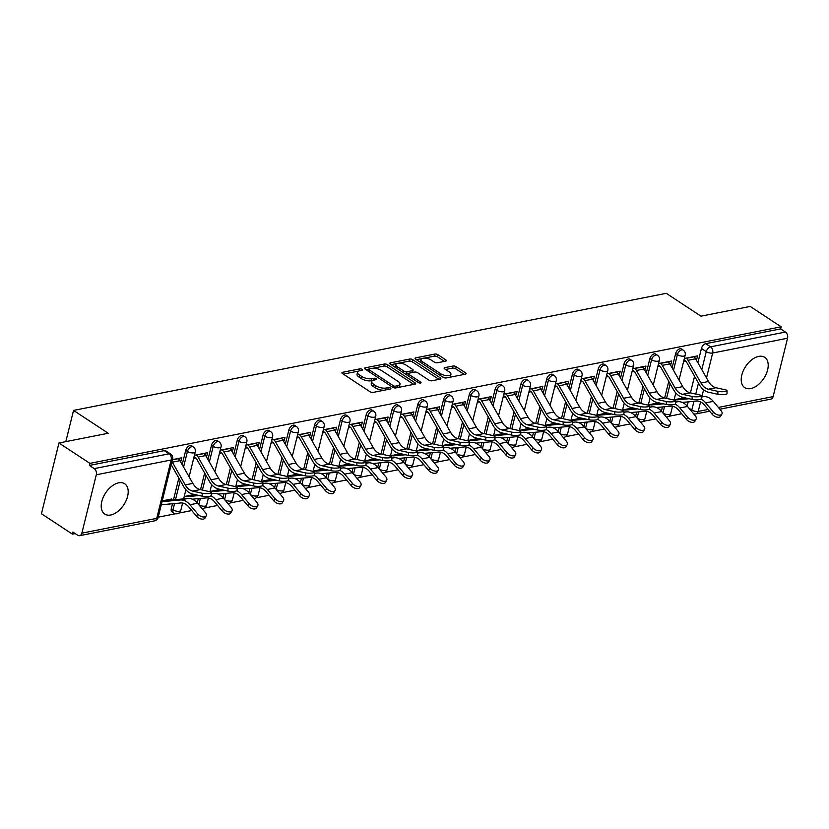 <?xml version="1.0" encoding="UTF-8"?>
<svg xmlns="http://www.w3.org/2000/svg" width="829" height="829" viewBox="0 0 829 829"><rect width="100%" height="100%" fill="white"/><g stroke="black" fill="none" stroke-linecap="round" stroke-linejoin="round"><path stroke-width="1.24" d="M362.076 369.361A1.596 0.653 13.9 0 0 359.869 368.874L342.636 372.283A2.28 0.933 13.9 0 0 341.942 372.739A2.28 0.933 13.9 0 0 342.532 373.61L370.014 391.702A2.28 0.933 13.9 0 0 373.164 392.386L390.397 388.988A1.596 0.653 13.9 0 0 390.884 388.666A1.596 0.653 13.9 0 0 390.469 388.055A1.596 0.653 13.9 0 0 388.262 387.578L386.034 388.013A7.306 2.974 13.9 0 1 375.951 385.827L373.661 384.314A7.306 2.974 13.9 0 1 371.765 381.537A7.306 2.974 13.9 0 1 373.972 380.076L376.2 379.63A1.596 0.653 13.9 0 0 376.687 379.319A1.596 0.653 13.9 0 0 376.273 378.708A1.596 0.653 13.9 0 0 374.066 378.231L371.838 378.666A7.306 2.974 13.9 0 1 361.755 376.48L359.475 374.967A7.306 2.974 13.9 0 1 357.568 372.19A7.306 2.974 13.9 0 1 359.776 370.729L362.004 370.283A1.596 0.653 13.9 0 0 362.491 369.962A1.596 0.653 13.9 0 0 362.076 369.361M758.69 356.387A18.145 10.87 123.4 0 0 743.312 370.698A18.145 10.87 123.4 0 0 744.722 387.63A18.145 10.87 123.4 0 0 750.722 388.573A18.145 10.87 123.4 0 0 766.1 374.262A18.145 10.87 123.4 0 0 764.69 357.33A18.145 10.87 123.4 0 0 758.69 356.387M118.682 482.82A18.145 10.87 123.4 0 0 103.314 497.131A18.145 10.87 123.4 0 0 104.723 514.063A18.145 10.87 123.4 0 0 110.723 514.996A18.145 10.87 123.4 0 0 126.091 500.695A18.145 10.87 123.4 0 0 124.682 483.763A18.145 10.87 123.4 0 0 118.682 482.82M172.515 503.731L171.282 508.705A4.653 2.788 123.4 0 0 172.028 511.939L173.738 513.058A4.653 2.788 -56.6 0 1 172.992 509.835L174.546 503.545M445.629 361.154A2.28 0.933 13.9 0 0 446.323 360.698A2.28 0.933 13.9 0 0 445.722 359.827L438.023 354.75A2.28 0.933 13.9 0 0 434.873 354.066L415.723 357.848A2.28 0.933 13.9 0 0 415.039 358.304A2.28 0.933 13.9 0 0 415.63 359.175L443.1 377.268A2.28 0.933 13.9 0 0 446.251 377.951L465.401 374.169A2.28 0.933 13.9 0 0 466.085 373.713A2.28 0.933 13.9 0 0 465.494 372.843L456.178 366.708A2.28 0.933 13.9 0 0 453.028 366.024L444.841 367.641A2.28 0.933 13.9 0 0 444.147 368.097A2.28 0.933 13.9 0 0 444.748 368.967L449.359 372.014A6.104 2.487 13.9 0 1 450.945 374.335A6.104 2.487 13.9 0 1 446.935 375.672A6.104 2.487 13.9 0 1 440.676 373.724L422.593 361.817A6.104 2.487 13.9 0 1 421.008 359.485A6.104 2.487 13.9 0 1 425.018 358.149A6.104 2.487 13.9 0 1 431.277 360.097L434.292 362.086A2.28 0.933 13.9 0 0 437.432 362.77L445.629 361.154M96.299 474.779L81.853 533.161A4.653 3.212 -101.2 0 1 79.646 535.679A4.653 3.212 -101.2 0 1 77.729 535.233L72.9 532.063L72.392 534.125L41.45 513.742L58.963 442.987L108.216 433.256L73.543 410.417L666.267 293.321L700.951 316.17L750.204 306.44L781.146 326.813L89.905 463.37L89.397 465.432L94.216 468.613L169.095 453.815A4.653 2.788 -56.6 0 1 170.629 454.054L165.81 450.883A4.653 2.788 -56.6 0 0 164.266 450.644L169.095 453.815A4.653 3.212 -101.2 0 1 171.178 459.991L96.299 474.779A4.653 3.212 -101.2 0 0 94.216 468.613M58.963 442.987L89.905 463.37M387.557 364.719A2.28 0.933 13.9 0 0 384.407 364.035L365.268 367.817A2.28 0.933 13.9 0 0 364.573 368.273A2.28 0.933 13.9 0 0 365.174 369.133L392.645 387.236A2.28 0.933 13.9 0 0 395.796 387.92L414.935 384.138A2.28 0.933 13.9 0 0 415.63 383.682A2.28 0.933 13.9 0 0 415.039 382.811L387.557 364.719L387.05 366.781A2.28 0.933 13.9 0 0 383.9 366.097L372.988 368.252M390.5 362.833L409.64 359.05A2.28 0.933 13.9 0 1 412.79 359.734L440.261 377.827A2.28 0.933 13.9 0 1 440.862 378.698A2.28 0.933 13.9 0 1 440.168 379.154L431.971 380.77A2.28 0.933 13.9 0 1 428.821 380.086L417.681 372.749A2.28 0.933 13.9 0 0 414.531 372.066L409.101 373.133A2.28 0.933 13.9 0 0 408.407 373.589A2.28 0.933 13.9 0 0 408.998 374.459L420.604 382.107A1.596 0.653 13.9 0 1 421.018 382.708A1.596 0.653 13.9 0 1 419.971 383.06A1.596 0.653 13.9 0 1 418.334 382.552L390.397 364.159A2.28 0.933 13.9 0 1 389.806 363.289A2.28 0.933 13.9 0 1 390.5 362.833L390.2 364.014M687.179 406.086L688.215 401.858M690.443 392.873L694.557 376.231M697.894 362.76L701.438 348.449L706.256 351.631A4.653 2.788 -56.6 0 1 710.588 346.843L785.457 332.056A4.653 3.212 78.8 0 1 787.55 338.232L773.105 396.604A4.653 3.212 78.8 0 1 770.897 399.122L719.852 409.205M72.392 534.125L75.201 533.575M158.204 517.172L175.489 513.762M178.795 513.11L191.779 510.54M204.576 508.011L217.561 505.452M230.358 502.923L243.353 500.353M256.151 497.825L269.135 495.255M281.933 492.727L294.917 490.167M307.714 487.639L320.709 485.069M333.507 482.54L346.491 479.981M359.289 477.452L372.273 474.882M385.07 472.354L398.065 469.794M410.863 467.266L423.847 464.696M436.645 462.167L449.629 459.598M462.427 457.08L475.421 454.51M488.219 451.981L501.203 449.411M514.001 446.883L526.985 444.323M539.783 441.795L552.777 439.225M565.575 436.696L578.559 434.137M591.357 431.608L604.341 429.039M617.139 426.51L630.133 423.951M642.931 421.422L655.915 418.852M668.713 416.324L681.697 413.754M781.146 326.813L780.638 328.885L785.457 332.056M171.396 500.001L171.634 499.017L162.235 500.882M180.152 461.048L181.074 460.862L179.209 459.629M181.074 460.862L181.841 457.763L172.453 459.618M205.934 455.95L206.867 455.763L204.991 454.53M206.867 455.763L207.633 452.675L194.432 455.276M231.716 450.852L232.648 450.675L230.773 449.442M232.648 450.675L233.415 447.577L220.213 450.188M257.508 445.764L258.43 445.577L256.565 444.344M258.43 445.577L259.197 442.479L246.006 445.09M283.29 440.665L284.223 440.489L282.347 439.246M284.223 440.489L284.989 437.391L271.788 440.002M309.072 435.577L310.005 435.391L308.129 434.158M310.005 435.391L310.771 432.292L297.57 434.904M334.864 430.479L335.786 430.292L333.921 429.059M335.786 430.292L336.553 427.204L323.362 429.805M360.646 425.391L361.579 425.204L359.703 423.971M361.579 425.204L362.346 422.106L349.144 424.717M386.428 420.293L387.361 420.106L385.485 418.873M387.361 420.106L388.127 417.018L374.926 419.619M412.22 415.194L413.143 415.018L411.277 413.785M413.143 415.018L413.909 411.92L400.718 414.531M438.002 410.106L438.935 409.92L437.059 408.687M438.935 409.92L439.702 406.832L426.5 409.433M463.784 405.008L464.717 404.832L462.841 403.588M464.717 404.832L465.483 401.733L452.282 404.345M489.576 399.92L490.499 399.733L488.633 398.5M490.499 399.733L491.265 396.635L478.074 399.246M515.358 394.822L516.291 394.635L514.415 393.402M516.291 394.635L517.058 391.547L503.856 394.148M541.14 389.734L542.073 389.547L540.197 388.314M542.073 389.547L542.84 386.449L529.638 389.06M566.932 384.635L567.855 384.449L565.989 383.216M567.855 384.449L568.621 381.361L555.43 383.962M592.714 379.547L593.647 379.361L591.771 378.128M593.647 379.361L594.414 376.262L581.212 378.874M618.496 374.449L619.429 374.262L617.553 373.029M619.429 374.262L620.196 371.174L606.994 373.775M644.288 369.351L645.221 369.174L643.345 367.931M645.221 369.174L645.978 366.076L632.786 368.687M670.07 364.263L671.003 364.076L669.127 362.843M671.003 364.076L671.77 360.978L658.568 363.589M661.387 411.184L662.433 406.956M664.661 397.972L668.775 381.33M672.112 367.858L675.656 353.548L677.366 354.667A4.653 2.788 -56.6 0 1 679.915 350.76A4.653 2.788 -56.6 0 1 683.231 350.128L681.521 349.009A4.653 2.788 123.4 0 0 678.205 349.631A4.653 2.788 123.4 0 0 675.656 353.548M635.605 416.272L636.651 412.044M638.869 403.07L642.993 386.418M646.319 372.946L649.863 358.636L651.573 359.765A4.653 2.788 -56.6 0 1 654.133 355.848A4.653 2.788 -56.6 0 1 657.438 355.226L655.729 354.097A4.653 2.788 123.4 0 0 652.423 354.729A4.653 2.788 123.4 0 0 649.863 358.636M609.823 421.37L610.859 417.142M613.087 408.158L617.201 391.516M620.538 378.045L624.082 363.734L625.791 364.864A4.653 2.788 -56.6 0 1 628.341 360.947A4.653 2.788 -56.6 0 1 631.657 360.325L629.947 359.195A4.653 2.788 123.4 0 0 626.631 359.817A4.653 2.788 123.4 0 0 624.082 363.734M584.03 426.458L585.077 422.23M587.305 413.256L591.419 396.604M594.756 383.133L598.3 368.822L600.009 369.952A4.653 2.788 -56.6 0 1 602.559 366.045A4.653 2.788 -56.6 0 1 605.875 365.413L604.165 364.283A4.653 2.788 123.4 0 0 600.849 364.915A4.653 2.788 123.4 0 0 598.3 368.822M558.249 431.557L559.295 427.329M561.513 418.344L565.637 401.702M568.963 388.231L572.507 373.92L574.217 375.05A4.653 2.788 -56.6 0 1 576.777 371.133A4.653 2.788 -56.6 0 1 580.082 370.511L578.373 369.382A4.653 2.788 123.4 0 0 575.067 370.003A4.653 2.788 123.4 0 0 572.507 373.92M532.456 436.645L533.503 432.417M535.731 423.443L539.845 406.801M543.182 393.319L546.726 379.019L548.435 380.138A4.653 2.788 -56.6 0 1 550.984 376.231A4.653 2.788 -56.6 0 1 554.3 375.599L552.591 374.48A4.653 2.788 123.4 0 0 549.275 375.102A4.653 2.788 123.4 0 0 546.726 379.019M506.674 441.743L507.721 437.515M509.949 428.531L514.063 411.889M517.4 398.417L520.944 384.107L522.653 385.236A4.653 2.788 -56.6 0 1 525.203 381.319A4.653 2.788 -56.6 0 1 528.519 380.698L526.809 379.568A4.653 2.788 123.4 0 0 523.493 380.2A4.653 2.788 123.4 0 0 520.944 384.107M480.893 446.831L481.939 442.603M484.157 433.629L488.281 416.987M491.607 403.516L495.151 389.205L496.861 390.324A4.653 2.788 -56.6 0 1 499.421 386.418A4.653 2.788 -56.6 0 1 502.726 385.786L501.017 384.666A4.653 2.788 123.4 0 0 497.711 385.288A4.653 2.788 123.4 0 0 495.151 389.205M455.1 451.929L456.147 447.701M458.375 438.717L462.489 422.075M465.825 408.604L469.369 394.293L471.079 395.423A4.653 2.788 -56.6 0 1 473.628 391.506A4.653 2.788 -56.6 0 1 476.944 390.884L475.235 389.754A4.653 2.788 123.4 0 0 471.919 390.386A4.653 2.788 123.4 0 0 469.369 394.293M429.318 457.028L430.365 452.8M432.593 443.816L436.707 427.173M440.044 413.702L443.588 399.391L445.297 400.511A4.653 2.788 -56.6 0 1 447.847 396.604A4.653 2.788 -56.6 0 1 451.163 395.982L449.453 394.853A4.653 2.788 123.4 0 0 446.137 395.474A4.653 2.788 123.4 0 0 443.588 399.391M403.536 462.116L404.583 457.888M406.801 448.914L410.925 432.261M414.251 418.79L417.795 404.479L419.505 405.609A4.653 2.788 -56.6 0 1 422.065 401.702A4.653 2.788 -56.6 0 1 425.37 401.07L423.66 399.941A4.653 2.788 123.4 0 0 420.355 400.573A4.653 2.788 123.4 0 0 417.795 404.479M377.744 467.214L378.791 462.986M381.019 454.002L385.133 437.36M388.469 423.888L392.013 409.578L393.723 410.707A4.653 2.788 -56.6 0 1 396.272 406.79A4.653 2.788 -56.6 0 1 399.588 406.169L397.879 405.039A4.653 2.788 123.4 0 0 394.563 405.661A4.653 2.788 123.4 0 0 392.013 409.578M351.962 472.302L353.009 468.074M355.237 459.1L359.351 442.458M362.687 428.976L366.231 414.666L367.941 415.795A4.653 2.788 -56.6 0 1 370.49 411.889A4.653 2.788 -56.6 0 1 373.806 411.257L372.097 410.137A4.653 2.788 123.4 0 0 368.781 410.759A4.653 2.788 123.4 0 0 366.231 414.666M326.18 477.4L327.227 473.172M329.445 464.188L333.569 447.546M336.895 434.075L340.439 419.764L342.149 420.894A4.653 2.788 -56.6 0 1 344.709 416.977A4.653 2.788 -56.6 0 1 348.014 416.355L346.304 415.225A4.653 2.788 123.4 0 0 342.999 415.857A4.653 2.788 123.4 0 0 340.439 419.764M300.388 482.488L301.435 478.26M303.663 469.287L307.777 452.644M311.113 439.173L314.657 424.862L316.367 425.982A4.653 2.788 -56.6 0 1 318.916 422.075A4.653 2.788 -56.6 0 1 322.232 421.443L320.522 420.324A4.653 2.788 123.4 0 0 317.206 420.945A4.653 2.788 123.4 0 0 314.657 424.862M274.606 487.587L275.653 483.359M277.881 474.375L281.995 457.732M285.331 444.261L288.875 429.95L290.585 431.08A4.653 2.788 -56.6 0 1 293.134 427.163A4.653 2.788 -56.6 0 1 296.45 426.541L294.741 425.412A4.653 2.788 123.4 0 0 291.425 426.044A4.653 2.788 123.4 0 0 288.875 429.95M248.824 492.685L249.871 488.457M252.089 479.473L256.213 462.831M259.539 449.359L263.083 435.049L264.793 436.168A4.653 2.788 -56.6 0 1 267.352 432.261A4.653 2.788 -56.6 0 1 270.658 431.629L268.948 430.51A4.653 2.788 123.4 0 0 265.643 431.132A4.653 2.788 123.4 0 0 263.083 435.049M223.032 497.773L224.079 493.545M226.307 484.571L230.421 467.919M233.757 454.447L237.301 440.137L239.011 441.266A4.653 2.788 -56.6 0 1 241.56 437.36A4.653 2.788 -56.6 0 1 244.876 436.728L243.166 435.598A4.653 2.788 123.4 0 0 239.85 436.23A4.653 2.788 123.4 0 0 237.301 440.137M197.25 502.871L198.297 498.643M200.525 489.659L204.639 473.017M207.975 459.546L211.519 445.235L213.229 446.365A4.653 2.788 -56.6 0 1 215.778 442.448A4.653 2.788 -56.6 0 1 219.094 441.826L217.385 440.696A4.653 2.788 123.4 0 0 214.069 441.318A4.653 2.788 123.4 0 0 211.519 445.235M173.479 499.814L178.857 478.105M182.183 464.634L185.727 450.323L187.437 451.453A4.653 2.788 -56.6 0 1 189.996 447.546A4.653 2.788 -56.6 0 1 193.302 446.914L191.592 445.784A4.653 2.788 123.4 0 0 188.287 446.416A4.653 2.788 123.4 0 0 185.727 450.323M73.543 410.417L65.812 441.639M695.852 359.164L696.785 358.978L697.552 355.89L684.35 358.501M696.785 358.978L694.909 357.745M780.638 328.885L705.759 343.672A4.653 2.788 123.4 0 0 701.438 348.449M89.397 465.432L164.266 450.644M193.665 458.375L195.882 457.94M194.556 494.488L184.225 496.53M219.447 453.276L221.664 452.841M220.348 489.4L210.006 491.442M245.239 448.188L247.456 447.743M246.13 484.302L235.788 486.343M271.021 443.09L273.238 442.655M271.912 479.214L261.581 481.255M296.803 438.002L299.02 437.557M297.704 474.115L287.362 476.157M322.595 432.904L324.813 432.469M323.486 469.027L313.144 471.069M348.377 427.805L350.594 427.37M349.268 463.929L338.937 465.971M374.159 422.717L376.376 422.282M375.06 458.831L364.719 460.883M399.951 417.619L402.169 417.184M400.842 453.743L390.5 455.784M425.733 412.531L427.951 412.086M426.624 448.644L416.293 450.686M451.515 407.433L453.732 406.998M452.416 443.556L442.075 445.598M477.307 402.345L479.525 401.899M478.198 438.458L467.857 440.5M503.089 397.246L505.307 396.811M503.98 433.37L493.649 435.412M528.871 392.158L531.088 391.713M529.772 428.272L519.431 430.313M554.663 387.06L556.881 386.625M555.554 423.173L545.213 425.225M580.445 381.962L582.663 381.527M581.336 418.085L571.005 420.127M606.227 376.874L608.445 376.439M607.129 412.987L596.787 415.028M632.019 371.775L634.237 371.34M632.91 407.899L622.569 409.94M657.801 366.687L660.019 366.242M658.692 402.801L648.361 404.842M683.583 361.589L685.801 361.154M684.485 397.713L674.143 399.754M357.568 372.19L357.061 374.252A7.306 2.974 13.9 0 0 358.957 377.029L359.475 374.967M372.832 380.438L371.33 380.729A7.306 2.974 13.9 0 1 361.247 378.542L358.957 377.029M371.765 381.537L371.257 383.599A7.306 2.974 13.9 0 0 373.154 386.387L373.661 384.314M384.076 390.231A7.306 2.974 13.9 0 1 375.444 387.889L373.154 386.387M358.636 371.081L343.299 374.117M413.754 384.366L387.05 366.781M368.75 369.081L365.931 369.641M369.185 368.864A1.596 0.653 13.9 0 0 368.708 369.185A1.596 0.653 13.9 0 0 369.123 369.796L393.236 385.682A1.596 0.653 13.9 0 0 395.443 386.159L397.796 385.692A7.306 2.974 13.9 0 0 400.003 384.231A7.306 2.974 13.9 0 0 398.096 381.454L381.62 370.594A7.306 2.974 13.9 0 0 371.537 368.397L369.185 368.864M398.428 387.402A7.306 2.974 13.9 0 0 399.495 386.293L400.003 384.231M391.164 364.656L396.936 363.516M398.625 363.185L409.132 361.112L409.64 359.05M438.987 379.381L412.282 361.796A2.28 0.933 13.9 0 0 409.132 361.112M408.407 373.589L407.899 375.661A2.28 0.933 13.9 0 0 407.889 375.682M406.117 365.133A6.104 2.487 13.9 0 0 399.868 363.185A6.104 2.487 13.9 0 0 395.847 364.522A6.104 2.487 13.9 0 0 397.443 366.843L403.816 371.04A2.28 0.933 13.9 0 0 406.966 371.734L412.396 370.656A2.28 0.933 13.9 0 0 413.091 370.2A2.28 0.933 13.9 0 0 412.49 369.33L406.117 365.133M395.847 364.522L395.34 366.584A6.104 2.487 13.9 0 0 395.506 367.516M404.966 373.744A2.28 0.933 13.9 0 0 406.448 373.796L406.966 371.734M408.542 373.382L406.448 373.796M412.448 372.48A2.28 0.933 13.9 0 0 412.573 372.262L413.091 370.2M421.008 359.485L420.49 361.548A6.104 2.487 13.9 0 0 420.655 362.48M442.655 376.977A6.104 2.487 13.9 0 0 447.256 377.755M449.619 377.288A6.104 2.487 13.9 0 0 450.437 376.397L450.945 374.335M464.219 374.407L455.67 368.77A2.28 0.933 13.9 0 0 452.52 368.086L445.505 369.475M444.448 361.382L437.505 356.812A2.28 0.933 13.9 0 0 434.355 356.128L424.189 358.138M421.826 358.605L416.396 359.672M206.193 515.928L204.96 518.094A5.347 3.026 -150.3 0 1 201.209 519.016A5.347 3.026 -150.3 0 1 196.514 516.198L197.748 514.032A5.347 3.026 29.7 0 0 202.442 516.85A5.347 3.026 29.7 0 0 206.193 515.928A5.347 3.026 29.7 0 0 205.354 512.529L197.571 503.234A17.45 12.031 -101.2 0 0 187.914 498.488L168.961 500.229A2.788 1.927 78.8 0 1 167.945 499.949L167.717 499.794M161.292 504.716A5.813 4.01 -101.2 0 0 161.8 504.716L180.753 502.975A14.425 9.948 78.8 0 1 188.732 506.902L196.514 516.198M197.748 514.032L189.965 504.737A17.45 12.031 -101.2 0 0 180.318 499.991L162.038 501.669M202.193 493.234A5.347 1.119 0.6 0 0 208.027 493.545A5.347 1.119 0.6 0 0 211.343 492.54A5.347 1.119 0.6 0 0 209.799 491.732L200.245 489.597L192.639 491.1L202.193 493.234L202.162 496.188L192.608 494.053A17.45 12.031 78.8 0 1 183.644 486.54L171.209 464.634M211.343 492.54L211.312 495.493A5.347 1.119 -179.4 0 1 207.996 496.498A5.347 1.119 -179.4 0 1 202.162 496.188M177.924 458.541L178.162 458.686A5.813 4.01 78.8 0 1 179.934 460.665L192.836 483.39A14.425 9.948 -101.2 0 0 200.245 489.597M171.966 461.587A5.813 4.01 78.8 0 1 172.328 462.167L185.23 484.892A14.425 9.948 -101.2 0 0 192.639 491.1M231.985 510.84L230.752 512.996A5.347 3.026 -150.3 0 1 226.991 513.928A5.347 3.026 -150.3 0 1 222.296 511.099L223.529 508.933A5.347 3.026 29.7 0 0 228.224 511.762A5.347 3.026 29.7 0 0 231.985 510.84A5.347 3.026 29.7 0 0 231.136 507.431L223.353 498.146A17.45 12.031 -101.2 0 0 213.706 493.39L211.333 493.607M199.209 495.524L187.147 496.633A2.788 1.927 78.8 0 1 186.131 496.353L185.903 496.198M196.66 494.954L194.753 495.131A2.788 1.927 78.8 0 1 193.737 494.851L193.499 494.706M183.862 497.98L185.033 498.747M192.287 499.193L206.535 497.887A14.425 9.948 78.8 0 1 214.514 501.814L222.296 511.099M223.529 508.933L215.747 499.649A17.45 12.031 -101.2 0 0 211.032 495.856M257.767 505.742L256.534 507.908A5.347 3.026 -150.3 0 1 252.772 508.83A5.347 3.026 -150.3 0 1 248.089 506.011L249.322 503.845A5.347 3.026 29.7 0 0 254.006 506.664A5.347 3.026 29.7 0 0 257.767 505.742A5.347 3.026 29.7 0 0 256.917 502.343L249.146 493.048A17.45 12.031 -101.2 0 0 239.488 488.302L237.125 488.519M224.991 490.436L212.929 491.545A2.788 1.927 78.8 0 1 211.913 491.255L211.685 491.11M222.441 489.866L220.535 490.043A2.788 1.927 78.8 0 1 219.519 489.763L219.291 489.607M218.068 494.094L232.327 492.789A14.425 9.948 78.8 0 1 240.306 496.716L248.089 506.011M249.322 503.845L241.54 494.55A17.45 12.031 -101.2 0 0 236.814 490.758M227.985 488.136A5.347 1.119 0.6 0 0 233.809 488.447A5.347 1.119 0.6 0 0 237.135 487.442A5.347 1.119 0.6 0 0 235.581 486.633L226.027 484.509L218.431 486.012L227.985 488.136L227.954 491.089L218.4 488.965A17.45 12.031 78.8 0 1 209.426 481.452L196.525 458.727A2.788 1.927 -101.2 0 0 195.675 457.784L194.069 456.727M237.135 487.442L237.104 490.405A5.347 1.119 -179.4 0 1 233.778 491.4A5.347 1.119 -179.4 0 1 227.954 491.089M196.11 454.945L196.338 455.1A5.813 4.01 78.8 0 1 198.121 457.08L211.012 479.794A14.425 9.948 -101.2 0 0 218.431 486.012M203.716 453.442L203.944 453.598A5.813 4.01 78.8 0 1 205.716 455.577L218.618 478.292A14.425 9.948 -101.2 0 0 226.027 484.509M253.767 483.038A5.347 1.119 0.6 0 0 259.601 483.348A5.347 1.119 0.6 0 0 262.917 482.354A5.347 1.119 0.6 0 0 261.373 481.545L251.819 479.411L244.213 480.913L253.767 483.038L253.736 486.001L244.182 483.867A17.45 12.031 78.8 0 1 235.208 476.354L222.317 453.639A2.788 1.927 -101.2 0 0 221.457 452.686L219.861 451.629M262.917 482.354L262.886 485.307A5.347 1.119 -179.4 0 1 259.57 486.312A5.347 1.119 -179.4 0 1 253.736 486.001M221.892 449.857L222.12 450.002A5.813 4.01 78.8 0 1 223.903 451.981L236.804 474.706A14.425 9.948 -101.2 0 0 244.213 480.913M229.498 448.354L229.726 448.499A5.813 4.01 78.8 0 1 231.509 450.479L244.4 473.204A14.425 9.948 -101.2 0 0 251.819 479.411M283.549 500.643L282.316 502.809A5.347 3.026 -150.3 0 1 278.565 503.742A5.347 3.026 -150.3 0 1 273.871 500.913L275.104 498.747A5.347 3.026 29.7 0 0 279.798 501.576A5.347 3.026 29.7 0 0 283.549 500.643A5.347 3.026 29.7 0 0 282.71 497.245L274.927 487.96A17.45 12.031 -101.2 0 0 265.27 483.203L262.907 483.421M250.783 485.338L238.721 486.447A2.788 1.927 78.8 0 1 237.705 486.167L237.467 486.012M248.223 484.768L246.317 484.944A2.788 1.927 78.8 0 1 245.301 484.664L245.073 484.509M243.85 489.006L258.109 487.69A14.425 9.948 78.8 0 1 266.088 491.618L273.871 500.913M275.104 498.747L267.321 489.462A17.45 12.031 -101.2 0 0 262.596 485.659M309.341 495.555L308.108 497.721A5.347 3.026 -150.3 0 1 304.347 498.643A5.347 3.026 -150.3 0 1 299.652 495.815L300.886 493.659A5.347 3.026 29.7 0 0 305.58 496.478A5.347 3.026 29.7 0 0 309.341 495.555A5.347 3.026 29.7 0 0 308.492 492.157L300.709 482.861A17.45 12.031 -101.2 0 0 291.062 478.115L288.689 478.333M276.565 480.25L264.503 481.359A2.788 1.927 78.8 0 1 263.487 481.069L263.259 480.924M274.016 479.68L272.109 479.856A2.788 1.927 78.8 0 1 271.093 479.566L270.855 479.421M269.643 483.908L283.891 482.602A14.425 9.948 78.8 0 1 291.87 486.53L299.652 495.815M300.886 493.659L293.103 484.364A17.45 12.031 -101.2 0 0 288.388 480.571M335.123 490.457L333.89 492.623A5.347 3.026 -150.3 0 1 330.129 493.556A5.347 3.026 -150.3 0 1 325.445 490.727L326.678 488.561A5.347 3.026 29.7 0 0 331.362 491.39A5.347 3.026 29.7 0 0 335.123 490.457A5.347 3.026 29.7 0 0 334.274 487.058L326.502 477.773A17.45 12.031 -101.2 0 0 316.844 473.017L314.481 473.235M302.347 475.152L290.285 476.26A2.788 1.927 78.8 0 1 289.269 475.981L289.041 475.825M299.797 474.582L297.891 474.758A2.788 1.927 78.8 0 1 296.875 474.478L296.647 474.323M295.425 478.82L309.683 477.504A14.425 9.948 78.8 0 1 317.662 481.431L325.445 490.727M326.678 488.561L318.896 479.266A17.45 12.031 -101.2 0 0 314.17 475.473M279.549 477.95A5.347 1.119 0.6 0 0 285.383 478.26A5.347 1.119 0.6 0 0 288.699 477.255A5.347 1.119 0.6 0 0 287.155 476.447L277.601 474.323L269.995 475.815L279.549 477.95L279.518 480.903L269.964 478.779A17.45 12.031 78.8 0 1 261 471.266L248.099 448.541A2.788 1.927 -101.2 0 0 247.249 447.587L245.643 446.541M288.699 477.255L288.668 480.209A5.347 1.119 -179.4 0 1 285.352 481.214A5.347 1.119 -179.4 0 1 279.518 480.903M247.684 444.758L247.912 444.914A5.813 4.01 78.8 0 1 249.684 446.883L262.586 469.608A14.425 9.948 -101.2 0 0 269.995 475.815M255.28 443.256L255.519 443.411A5.813 4.01 78.8 0 1 257.291 445.391L270.192 468.105A14.425 9.948 -101.2 0 0 277.601 474.323M305.341 472.851A5.347 1.119 0.6 0 0 311.165 473.162A5.347 1.119 0.6 0 0 314.492 472.167A5.347 1.119 0.6 0 0 312.937 471.349L303.383 469.224L295.787 470.727L305.341 472.851L305.31 475.815L295.756 473.68A17.45 12.031 78.8 0 1 286.782 466.167L273.881 443.442A2.788 1.927 -101.2 0 0 273.031 442.499L271.425 441.442M314.492 472.167L314.46 475.121A5.347 1.119 -179.4 0 1 311.134 476.126A5.347 1.119 -179.4 0 1 305.31 475.815M273.466 439.671L273.694 439.816A5.813 4.01 78.8 0 1 275.477 441.795L288.368 464.509A14.425 9.948 -101.2 0 0 295.787 470.727M281.072 438.168L281.3 438.313A5.813 4.01 78.8 0 1 283.072 440.292L295.974 463.007A14.425 9.948 -101.2 0 0 303.383 469.224M331.123 467.763A5.347 1.119 0.6 0 0 336.957 468.074A5.347 1.119 0.6 0 0 340.273 467.069A5.347 1.119 0.6 0 0 338.729 466.261L329.175 464.126L321.569 465.629L331.123 467.763L331.092 470.717L321.538 468.592A17.45 12.031 78.8 0 1 312.564 461.069L299.673 438.354A2.788 1.927 -101.2 0 0 298.813 437.401L297.217 436.344M340.273 467.069L340.242 470.022A5.347 1.119 -179.4 0 1 336.926 471.027A5.347 1.119 -179.4 0 1 331.092 470.717M299.248 434.572L299.476 434.728A5.813 4.01 78.8 0 1 301.259 436.696L314.16 459.421A14.425 9.948 -101.2 0 0 321.569 465.629M306.854 433.07L307.082 433.225A5.813 4.01 78.8 0 1 308.865 435.194L321.756 457.919A14.425 9.948 -101.2 0 0 329.175 464.126M360.905 485.369L359.672 487.535A5.347 3.026 -150.3 0 1 355.921 488.457A5.347 3.026 -150.3 0 1 351.227 485.628L352.46 483.462A5.347 3.026 29.7 0 0 357.154 486.291A5.347 3.026 29.7 0 0 360.905 485.369A5.347 3.026 29.7 0 0 360.066 481.96L352.284 472.675A17.45 12.031 -101.2 0 0 342.626 467.929L340.263 468.136M328.139 470.064L316.077 471.162A2.788 1.927 78.8 0 1 315.061 470.882L314.823 470.737M325.579 469.494L323.673 469.67A2.788 1.927 78.8 0 1 322.657 469.38L322.429 469.235M321.206 473.722L335.465 472.416A14.425 9.948 78.8 0 1 343.444 476.343L351.227 485.628M352.46 483.462L344.677 474.178A17.45 12.031 -101.2 0 0 339.952 470.385M356.905 462.665A5.347 1.119 0.6 0 0 362.739 462.976A5.347 1.119 0.6 0 0 366.055 461.971A5.347 1.119 0.6 0 0 364.511 461.162L354.957 459.038L347.351 460.541L356.905 462.665L356.874 465.629L347.32 463.494A17.45 12.031 78.8 0 1 338.356 455.981L325.455 433.256A2.788 1.927 -101.2 0 0 324.605 432.313L322.999 431.256M366.055 461.971L366.024 464.934A5.347 1.119 -179.4 0 1 362.708 465.939A5.347 1.119 -179.4 0 1 356.874 465.629M325.041 429.474L325.269 429.629A5.813 4.01 78.8 0 1 327.041 431.608L339.942 454.323A14.425 9.948 -101.2 0 0 347.351 460.541M332.636 427.971L332.875 428.127A5.813 4.01 78.8 0 1 334.647 430.106L347.548 452.821A14.425 9.948 -101.2 0 0 354.957 459.038M386.697 480.271L385.464 482.437A5.347 3.026 -150.3 0 1 381.703 483.359A5.347 3.026 -150.3 0 1 377.008 480.54L378.242 478.374A5.347 3.026 29.7 0 0 382.936 481.203A5.347 3.026 29.7 0 0 386.697 480.271A5.347 3.026 29.7 0 0 385.848 476.872L378.065 467.577A17.45 12.031 -101.2 0 0 368.418 462.831L366.045 463.048M353.921 464.965L341.859 466.074A2.788 1.927 78.8 0 1 340.843 465.794L340.615 465.639M351.372 464.395L349.465 464.572A2.788 1.927 78.8 0 1 348.449 464.292L348.211 464.136M346.999 468.634L361.247 467.318A14.425 9.948 78.8 0 1 369.226 471.245L377.008 480.54M378.242 478.374L370.459 469.079A17.45 12.031 -101.2 0 0 365.744 465.287M382.697 457.577A5.347 1.119 0.6 0 0 388.521 457.888A5.347 1.119 0.6 0 0 391.848 456.883A5.347 1.119 0.6 0 0 390.293 456.074L380.739 453.94L373.143 455.442L382.697 457.577L382.666 460.53L373.112 458.406A17.45 12.031 78.8 0 1 364.138 450.883L351.237 428.168A2.788 1.927 -101.2 0 0 350.387 427.215L348.781 426.158M391.848 456.883L391.816 459.836A5.347 1.119 -179.4 0 1 388.49 460.841A5.347 1.119 -179.4 0 1 382.666 460.53M350.822 424.386L351.05 424.531A5.813 4.01 78.8 0 1 352.833 426.51L365.724 449.235A14.425 9.948 -101.2 0 0 373.143 455.442M358.429 422.883L358.656 423.028A5.813 4.01 78.8 0 1 360.428 425.008L373.33 447.733A14.425 9.948 -101.2 0 0 380.739 453.94M412.479 475.183L411.246 477.338A5.347 3.026 -150.3 0 1 407.485 478.271A5.347 3.026 -150.3 0 1 402.801 475.442L404.034 473.276A5.347 3.026 29.7 0 0 408.718 476.105A5.347 3.026 29.7 0 0 412.479 475.183A5.347 3.026 29.7 0 0 411.63 471.774L403.858 462.489A17.45 12.031 -101.2 0 0 394.2 457.732L391.837 457.95M379.703 459.867L367.641 460.976A2.788 1.927 78.8 0 1 366.625 460.696L366.397 460.551M377.154 459.307L375.247 459.473A2.788 1.927 78.8 0 1 374.231 459.193L374.003 459.048M372.781 463.535L387.039 462.23A14.425 9.948 78.8 0 1 395.018 466.157L402.801 475.442M404.034 473.276L396.252 463.991A17.45 12.031 -101.2 0 0 391.526 460.199M408.479 452.479A5.347 1.119 0.6 0 0 414.313 452.789A5.347 1.119 0.6 0 0 417.629 451.784A5.347 1.119 0.6 0 0 416.085 450.976L406.531 448.852L398.925 450.354L408.479 452.479L408.448 455.432L398.894 453.308A17.45 12.031 78.8 0 1 389.92 445.795L377.029 423.07A2.788 1.927 -101.2 0 0 376.169 422.127L374.573 421.07M417.629 451.784L417.598 454.748A5.347 1.119 -179.4 0 1 414.282 455.743A5.347 1.119 -179.4 0 1 408.448 455.432M376.604 419.287L376.832 419.443A5.813 4.01 78.8 0 1 378.615 421.422L391.516 444.137A14.425 9.948 -101.2 0 0 398.925 450.354M384.21 417.785L384.438 417.94A5.813 4.01 78.8 0 1 386.221 419.92L399.112 442.634A14.425 9.948 -101.2 0 0 406.531 448.852M438.261 470.084L437.028 472.25A5.347 3.026 -150.3 0 1 433.277 473.172A5.347 3.026 -150.3 0 1 428.583 470.354L429.816 468.188A5.347 3.026 29.7 0 0 434.51 471.007A5.347 3.026 29.7 0 0 438.261 470.084A5.347 3.026 29.7 0 0 437.422 466.686L429.64 457.39A17.45 12.031 -101.2 0 0 419.982 452.644L417.619 452.862M405.495 454.779L393.433 455.888A2.788 1.927 78.8 0 1 392.418 455.608L392.179 455.453M402.935 454.209L401.029 454.385A2.788 1.927 78.8 0 1 400.013 454.105L399.785 453.95M398.562 458.437L412.821 457.131A14.425 9.948 78.8 0 1 420.8 461.059L428.583 470.354M429.816 468.188L422.034 458.893A17.45 12.031 -101.2 0 0 417.308 455.1M434.261 447.391A5.347 1.119 0.6 0 0 440.095 447.701A5.347 1.119 0.6 0 0 443.411 446.696A5.347 1.119 0.6 0 0 441.867 445.888L432.313 443.753L424.707 445.256L434.261 447.391L434.23 450.344L424.676 448.209A17.45 12.031 78.8 0 1 415.712 440.696L402.811 417.982A2.788 1.927 -101.2 0 0 401.961 417.028L400.355 415.971M443.411 446.696L443.38 449.65A5.347 1.119 -179.4 0 1 440.064 450.655A5.347 1.119 -179.4 0 1 434.23 450.344M402.397 414.199L402.625 414.345A5.813 4.01 78.8 0 1 404.397 416.324L417.298 439.049A14.425 9.948 -101.2 0 0 424.707 445.256M409.992 412.697L410.231 412.842A5.813 4.01 78.8 0 1 412.003 414.821L424.904 437.546A14.425 9.948 -101.2 0 0 432.313 443.753M464.053 464.986L462.82 467.152A5.347 3.026 -150.3 0 1 459.059 468.084A5.347 3.026 -150.3 0 1 454.365 465.256L455.598 463.09A5.347 3.026 29.7 0 0 460.292 465.919A5.347 3.026 29.7 0 0 464.053 464.986A5.347 3.026 29.7 0 0 463.204 461.587L455.422 452.302A17.45 12.031 -101.2 0 0 445.774 447.546L443.401 447.764M431.277 449.681L419.215 450.789A2.788 1.927 78.8 0 1 418.199 450.51L417.971 450.354M428.728 449.111L426.821 449.287A2.788 1.927 78.8 0 1 425.805 449.007L425.578 448.852M424.355 453.349L438.603 452.043A14.425 9.948 78.8 0 1 446.582 455.971L454.365 465.256M455.598 463.09L447.815 453.805A17.45 12.031 -101.2 0 0 443.1 450.012M489.835 459.898L488.602 462.064A5.347 3.026 -150.3 0 1 484.841 462.986A5.347 3.026 -150.3 0 1 480.157 460.157L481.39 458.002A5.347 3.026 29.7 0 0 486.074 460.82A5.347 3.026 29.7 0 0 489.835 459.898A5.347 3.026 29.7 0 0 488.986 456.499L481.214 447.204A17.45 12.031 -101.2 0 0 471.556 442.458L469.193 442.676M457.059 444.593L444.997 445.701A2.788 1.927 78.8 0 1 443.981 445.411L443.753 445.266M454.51 444.023L452.603 444.199A2.788 1.927 78.8 0 1 451.587 443.909L451.359 443.764M450.137 448.251L464.395 446.945A14.425 9.948 78.8 0 1 472.375 450.872L480.157 460.157M481.39 458.002L473.608 448.707A17.45 12.031 -101.2 0 0 468.882 444.914M515.617 454.8L514.384 456.966A5.347 3.026 -150.3 0 1 510.633 457.898A5.347 3.026 -150.3 0 1 505.939 455.069L507.172 452.903A5.347 3.026 29.7 0 0 511.866 455.732A5.347 3.026 29.7 0 0 515.617 454.8A5.347 3.026 29.7 0 0 514.778 451.401L506.996 442.116A17.45 12.031 -101.2 0 0 497.338 437.36L494.975 437.577M482.851 439.494L470.789 440.603A2.788 1.927 78.8 0 1 469.774 440.323L469.535 440.168M480.292 438.924L478.385 439.101A2.788 1.927 78.8 0 1 477.369 438.821L477.141 438.665M475.919 443.163L490.177 441.847A14.425 9.948 78.8 0 1 498.156 445.774L505.939 455.069M507.172 452.903L499.39 443.619A17.45 12.031 -101.2 0 0 494.664 439.816M541.41 449.712L540.176 451.878A5.347 3.026 -150.3 0 1 536.415 452.8A5.347 3.026 -150.3 0 1 531.721 449.971L532.954 447.805A5.347 3.026 29.7 0 0 537.648 450.634A5.347 3.026 29.7 0 0 541.41 449.712A5.347 3.026 29.7 0 0 540.56 446.303L532.778 437.018A17.45 12.031 -101.2 0 0 523.13 432.272L520.757 432.489M508.633 434.406L496.571 435.515A2.788 1.927 78.8 0 1 495.555 435.225L495.327 435.08M506.084 433.836L504.177 434.013A2.788 1.927 78.8 0 1 503.162 433.722L502.934 433.577M501.711 438.064L515.959 436.759A14.425 9.948 78.8 0 1 523.938 440.686L531.721 449.971M532.954 447.805L525.171 438.52A17.45 12.031 -101.2 0 0 520.457 434.728M567.191 444.613L565.958 446.779A5.347 3.026 -150.3 0 1 562.197 447.701A5.347 3.026 -150.3 0 1 557.513 444.883L558.746 442.717A5.347 3.026 29.7 0 0 563.43 445.546A5.347 3.026 29.7 0 0 567.191 444.613A5.347 3.026 29.7 0 0 566.342 441.215L558.57 431.919A17.45 12.031 -101.2 0 0 548.912 427.173L546.549 427.391M534.415 429.308L522.353 430.417A2.788 1.927 78.8 0 1 521.337 430.137L521.109 429.982M531.866 428.738L529.959 428.914A2.788 1.927 78.8 0 1 528.943 428.634L528.715 428.479M527.493 432.976L541.751 431.66A14.425 9.948 78.8 0 1 549.731 435.588L557.513 444.883M558.746 442.717L550.964 433.422A17.45 12.031 -101.2 0 0 546.238 429.629M592.973 439.525L591.74 441.691A5.347 3.026 -150.3 0 1 587.989 442.613A5.347 3.026 -150.3 0 1 583.295 439.784L584.528 437.619A5.347 3.026 29.7 0 0 589.222 440.448A5.347 3.026 29.7 0 0 592.973 439.525A5.347 3.026 29.7 0 0 592.134 436.116L584.352 426.831A17.45 12.031 -101.2 0 0 574.694 422.075L572.331 422.293M560.207 424.21L548.145 425.318A2.788 1.927 78.8 0 1 547.13 425.039L546.891 424.894M557.648 423.65L555.741 423.816A2.788 1.927 78.8 0 1 554.725 423.536L554.497 423.391M553.275 427.878L567.533 426.572A14.425 9.948 78.8 0 1 575.513 430.5L583.295 439.784M584.528 437.619L576.746 428.334A17.45 12.031 -101.2 0 0 572.02 424.541M460.054 442.292A5.347 1.119 0.6 0 0 465.877 442.603A5.347 1.119 0.6 0 0 469.204 441.598A5.347 1.119 0.6 0 0 467.649 440.79L458.095 438.665L450.499 440.168L460.054 442.292L460.022 445.246L450.468 443.121A17.45 12.031 78.8 0 1 441.494 435.608L428.593 412.883A2.788 1.927 -101.2 0 0 427.743 411.93L426.137 410.883M469.204 441.598L469.173 444.551A5.347 1.119 -179.4 0 1 465.846 445.556A5.347 1.119 -179.4 0 1 460.022 445.246M428.178 409.101L428.406 409.257A5.813 4.01 78.8 0 1 430.189 411.225L443.08 433.95A14.425 9.948 -101.2 0 0 450.499 440.168M435.785 407.599L436.013 407.754A5.813 4.01 78.8 0 1 437.785 409.733L450.686 432.448A14.425 9.948 -101.2 0 0 458.095 438.665M485.835 437.194A5.347 1.119 0.6 0 0 491.67 437.505A5.347 1.119 0.6 0 0 494.986 436.51A5.347 1.119 0.6 0 0 493.442 435.691L483.887 433.567L476.281 435.07L485.835 437.194L485.804 440.158L476.25 438.023A17.45 12.031 78.8 0 1 467.276 430.51L454.385 407.795A2.788 1.927 -101.2 0 0 453.525 406.842L451.929 405.785M494.986 436.51L494.954 439.463A5.347 1.119 -179.4 0 1 491.638 440.468A5.347 1.119 -179.4 0 1 485.804 440.158M453.96 404.013L454.188 404.158A5.813 4.01 78.8 0 1 455.971 406.137L468.872 428.852A14.425 9.948 -101.2 0 0 476.281 435.07M461.566 402.511L461.794 402.656A5.813 4.01 78.8 0 1 463.577 404.635L476.468 427.349A14.425 9.948 -101.2 0 0 483.887 433.567M511.617 432.106A5.347 1.119 0.6 0 0 517.451 432.417A5.347 1.119 0.6 0 0 520.767 431.412A5.347 1.119 0.6 0 0 519.223 430.603L509.669 428.469L502.063 429.971L511.617 432.106L511.586 435.059L502.032 432.935A17.45 12.031 78.8 0 1 493.068 425.412L480.167 402.697A2.788 1.927 -101.2 0 0 479.317 401.744L477.711 400.687M520.767 431.412L520.736 434.365A5.347 1.119 -179.4 0 1 517.42 435.37A5.347 1.119 -179.4 0 1 511.586 435.059M479.753 398.915L479.981 399.07A5.813 4.01 78.8 0 1 481.753 401.039L494.654 423.764A14.425 9.948 -101.2 0 0 502.063 429.971M487.348 397.412L487.587 397.568A5.813 4.01 78.8 0 1 489.359 399.537L502.26 422.262A14.425 9.948 -101.2 0 0 509.669 428.469M537.41 427.008A5.347 1.119 0.6 0 0 543.233 427.318A5.347 1.119 0.6 0 0 546.56 426.324A5.347 1.119 0.6 0 0 545.005 425.505L535.451 423.381L527.855 424.883L537.41 427.008L537.379 429.971L527.824 427.837A17.45 12.031 78.8 0 1 518.85 420.324L505.949 397.599A2.788 1.927 -101.2 0 0 505.099 396.656L503.493 395.599M546.56 426.324L546.529 429.277A5.347 1.119 -179.4 0 1 543.202 430.282A5.347 1.119 -179.4 0 1 537.379 429.971M505.535 393.816L505.763 393.972A5.813 4.01 78.8 0 1 507.545 395.951L520.436 418.666A14.425 9.948 -101.2 0 0 527.855 424.883M513.141 392.324L513.369 392.469A5.813 4.01 78.8 0 1 515.141 394.449L528.042 417.163A14.425 9.948 -101.2 0 0 535.451 423.381M563.192 421.92A5.347 1.119 0.6 0 0 569.026 422.23A5.347 1.119 0.6 0 0 572.342 421.225A5.347 1.119 0.6 0 0 570.798 420.417L561.243 418.282L553.637 419.785L563.192 421.92L563.16 424.873L553.606 422.749A17.45 12.031 78.8 0 1 544.632 415.225L531.741 392.511A2.788 1.927 -101.2 0 0 530.881 391.557L529.285 390.5M572.342 421.225L572.311 424.179A5.347 1.119 -179.4 0 1 568.995 425.184A5.347 1.119 -179.4 0 1 563.16 424.873M531.316 388.728L531.544 388.874A5.813 4.01 78.8 0 1 533.327 390.853L546.228 413.578A14.425 9.948 -101.2 0 0 553.637 419.785M538.923 387.226L539.151 387.381A5.813 4.01 78.8 0 1 540.933 389.35L553.824 412.075A14.425 9.948 -101.2 0 0 561.243 418.282M588.973 416.821A5.347 1.119 0.6 0 0 594.807 417.132A5.347 1.119 0.6 0 0 598.124 416.127A5.347 1.119 0.6 0 0 596.579 415.319L587.025 413.194L579.419 414.697L588.973 416.821L588.942 419.775L579.388 417.65A17.45 12.031 78.8 0 1 570.425 410.137L557.523 387.412A2.788 1.927 -101.2 0 0 556.673 386.469L555.067 385.412M598.124 416.127L598.092 419.091A5.347 1.119 -179.4 0 1 594.776 420.085A5.347 1.119 -179.4 0 1 588.942 419.775M557.109 383.63L557.337 383.786A5.813 4.01 78.8 0 1 559.109 385.765L572.01 408.479A14.425 9.948 -101.2 0 0 579.419 414.697M564.704 382.128L564.943 382.283A5.813 4.01 78.8 0 1 566.715 384.262L579.616 406.977A14.425 9.948 -101.2 0 0 587.025 413.194M618.766 434.427L617.532 436.593A5.347 3.026 -150.3 0 1 613.771 437.515A5.347 3.026 -150.3 0 1 609.077 434.697L610.31 432.531A5.347 3.026 29.7 0 0 615.004 435.349A5.347 3.026 29.7 0 0 618.766 434.427A5.347 3.026 29.7 0 0 617.916 431.028L610.134 421.733A17.45 12.031 -101.2 0 0 600.486 416.987L598.113 417.205M585.989 419.122L573.927 420.23A2.788 1.927 78.8 0 1 572.912 419.951L572.684 419.795M583.44 418.552L581.533 418.728A2.788 1.927 78.8 0 1 580.518 418.448L580.29 418.293M579.067 422.79L593.315 421.474A14.425 9.948 78.8 0 1 601.294 425.401L609.077 434.697M610.31 432.531L602.528 423.236A17.45 12.031 -101.2 0 0 597.813 419.443M614.766 411.733A5.347 1.119 0.6 0 0 620.589 412.044A5.347 1.119 0.6 0 0 623.916 411.039A5.347 1.119 0.6 0 0 622.361 410.231L612.807 408.096L605.211 409.599L614.766 411.733L614.735 414.687L605.18 412.552A17.45 12.031 78.8 0 1 596.206 405.039L583.305 382.324A2.788 1.927 -101.2 0 0 582.455 381.371L580.849 380.314M623.916 411.039L623.885 413.992A5.347 1.119 -179.4 0 1 620.558 414.997A5.347 1.119 -179.4 0 1 614.735 414.687M582.891 378.542L583.119 378.687A5.813 4.01 78.8 0 1 584.901 380.666L597.792 403.391A14.425 9.948 -101.2 0 0 605.211 409.599M590.497 377.04L590.725 377.185A5.813 4.01 78.8 0 1 592.497 379.164L605.398 401.889A14.425 9.948 -101.2 0 0 612.807 408.096M644.547 429.339L643.314 431.494A5.347 3.026 -150.3 0 1 639.553 432.427A5.347 3.026 -150.3 0 1 634.869 429.598L636.102 427.432A5.347 3.026 29.7 0 0 640.786 430.261A5.347 3.026 29.7 0 0 644.547 429.339A5.347 3.026 29.7 0 0 643.698 425.93L635.926 416.645A17.45 12.031 -101.2 0 0 626.268 411.889L623.905 412.106M611.771 414.023L599.709 415.132A2.788 1.927 78.8 0 1 598.693 414.852L598.465 414.697M609.222 413.453L607.315 413.63A2.788 1.927 78.8 0 1 606.3 413.35L606.072 413.194M604.849 417.692L619.108 416.386A14.425 9.948 78.8 0 1 627.087 420.313L634.869 429.598M636.102 427.432L628.32 418.148A17.45 12.031 -101.2 0 0 623.595 414.355M640.548 406.635A5.347 1.119 0.6 0 0 646.382 406.946A5.347 1.119 0.6 0 0 649.698 405.941A5.347 1.119 0.6 0 0 648.154 405.132L638.599 403.008L630.993 404.511L640.548 406.635L640.516 409.588L630.962 407.464A17.45 12.031 78.8 0 1 621.988 399.951L609.097 377.226A2.788 1.927 -101.2 0 0 608.237 376.283L606.641 375.226M649.698 405.941L649.667 408.904A5.347 1.119 -179.4 0 1 646.351 409.899A5.347 1.119 -179.4 0 1 640.516 409.588M608.673 373.444L608.9 373.599A5.813 4.01 78.8 0 1 610.683 375.578L623.584 398.293A14.425 9.948 -101.2 0 0 630.993 404.511M616.279 371.941L616.507 372.097A5.813 4.01 78.8 0 1 618.289 374.076L631.18 396.79A14.425 9.948 -101.2 0 0 638.599 403.008M670.329 424.241L669.096 426.407A5.347 3.026 -150.3 0 1 665.345 427.329A5.347 3.026 -150.3 0 1 660.651 424.5L661.884 422.344A5.347 3.026 29.7 0 0 666.578 425.163A5.347 3.026 29.7 0 0 670.329 424.241A5.347 3.026 29.7 0 0 669.49 420.842L661.708 411.547A17.45 12.031 -101.2 0 0 652.05 406.801L649.687 407.018M637.563 408.935L625.501 410.044A2.788 1.927 78.8 0 1 624.486 409.754L624.247 409.609M635.004 408.365L633.097 408.542A2.788 1.927 78.8 0 1 632.081 408.251L631.853 408.106M630.631 412.593L644.889 411.288A14.425 9.948 78.8 0 1 652.869 415.215L660.651 424.5M661.884 422.344L654.102 413.049A17.45 12.031 -101.2 0 0 649.376 409.257M666.329 401.537A5.347 1.119 0.6 0 0 672.164 401.847A5.347 1.119 0.6 0 0 675.48 400.853A5.347 1.119 0.6 0 0 673.936 400.044L664.381 397.91L656.775 399.412L666.329 401.537L666.298 404.5L656.744 402.366A17.45 12.031 78.8 0 1 647.781 394.853L634.879 372.138A2.788 1.927 -101.2 0 0 634.03 371.185L632.423 370.128M675.48 400.853L675.448 403.806A5.347 1.119 -179.4 0 1 672.132 404.811A5.347 1.119 -179.4 0 1 666.298 404.5M634.465 368.356L634.693 368.501A5.813 4.01 78.8 0 1 636.465 370.48L649.366 393.195A14.425 9.948 -101.2 0 0 656.775 399.412M642.06 366.853L642.299 366.998A5.813 4.01 78.8 0 1 644.071 368.978L656.972 391.702A14.425 9.948 -101.2 0 0 664.381 397.91M696.122 419.142L694.889 421.308A5.347 3.026 -150.3 0 1 691.127 422.241A5.347 3.026 -150.3 0 1 686.433 419.412L687.666 417.246A5.347 3.026 29.7 0 0 692.36 420.075A5.347 3.026 29.7 0 0 696.122 419.142A5.347 3.026 29.7 0 0 695.272 415.743L687.49 406.459A17.45 12.031 -101.2 0 0 677.842 401.702L675.469 401.92M663.345 403.837L651.283 404.946A2.788 1.927 78.8 0 1 650.268 404.666L650.04 404.511M660.796 403.267L658.889 403.443A2.788 1.927 78.8 0 1 657.874 403.163L657.646 403.008M656.423 407.505L670.671 406.189A14.425 9.948 78.8 0 1 678.65 410.117L686.433 419.412M687.666 417.246L679.884 407.961A17.45 12.031 -101.2 0 0 675.169 404.158M692.122 396.449A5.347 1.119 0.6 0 0 697.945 396.759A5.347 1.119 0.6 0 0 701.272 395.754A5.347 1.119 0.6 0 0 699.717 394.946L690.163 392.822L682.568 394.314L692.122 396.449L692.091 399.402L682.536 397.278A17.45 12.031 78.8 0 1 673.562 389.754L660.661 367.04A2.788 1.927 -101.2 0 0 659.811 366.086L658.205 365.04M701.272 395.754L701.241 398.708A5.347 1.119 -179.4 0 1 697.914 399.713A5.347 1.119 -179.4 0 1 692.091 399.402M660.247 363.257L660.475 363.413A5.813 4.01 78.8 0 1 662.257 365.382L675.148 388.107A14.425 9.948 -101.2 0 0 682.568 394.314M667.853 361.755L668.081 361.91A5.813 4.01 78.8 0 1 669.853 363.879L682.754 386.604A14.425 9.948 -101.2 0 0 690.163 392.822M721.904 414.054L720.67 416.22A5.347 3.026 -150.3 0 1 716.909 417.142A5.347 3.026 -150.3 0 1 712.225 414.313L713.458 412.148A5.347 3.026 29.7 0 0 718.142 414.977A5.347 3.026 29.7 0 0 721.904 414.054A5.347 3.026 29.7 0 0 721.064 410.656L713.282 401.36A17.45 12.031 -101.2 0 0 703.624 396.614L701.261 396.832M689.127 398.749L677.065 399.858A2.788 1.927 78.8 0 1 676.049 399.568L675.822 399.423M686.578 398.179L684.671 398.355A2.788 1.927 78.8 0 1 683.656 398.065L683.428 397.92M682.205 402.407L696.464 401.101A14.425 9.948 78.8 0 1 704.443 405.029L712.225 414.313M713.458 412.148L705.676 402.863A17.45 12.031 -101.2 0 0 700.951 399.07M717.904 391.35A5.347 1.119 0.6 0 0 723.738 391.661A5.347 1.119 0.6 0 0 727.054 390.666A5.347 1.119 0.6 0 0 725.51 389.848L715.955 387.723L708.349 389.226L717.904 391.35L717.873 394.314L708.318 392.179A17.45 12.031 78.8 0 1 699.344 384.666L686.453 361.941A2.788 1.927 -101.2 0 0 685.593 360.998L683.998 359.941M727.054 390.666L727.023 393.62A5.347 1.119 -179.4 0 1 723.707 394.625A5.347 1.119 -179.4 0 1 717.873 394.314M686.029 358.169L686.257 358.315A5.813 4.01 78.8 0 1 688.039 360.294L700.94 383.008A14.425 9.948 -101.2 0 0 708.349 389.226M693.635 356.667L693.863 356.812A5.813 4.01 78.8 0 1 695.645 358.791L708.536 381.506A14.425 9.948 -101.2 0 0 715.955 387.723M359.392 370.812L359.869 368.874M387.785 389.506L388.262 387.578M373.589 380.169L374.066 378.231M171.282 508.705L172.992 509.835A4.653 1.896 13.9 0 0 179.406 511.224A4.653 1.896 -166.1 0 0 180.815 510.291L182.608 503.048M688.806 408.023L691.811 410.003L693.956 401.329M695.759 394.065L698.464 383.112M701.8 369.641L706.256 351.631A4.653 1.896 -166.1 0 0 712.671 353.019L706.505 377.931M703.572 389.785L701.842 396.77M700.578 401.91L698.225 411.402L708.132 409.443M718.349 407.422L773.105 396.604M787.55 338.232L712.671 353.019A4.653 3.212 -101.2 0 0 710.588 346.843L705.759 343.672M81.853 533.161L156.733 518.363L171.178 459.991A4.653 1.896 13.9 0 0 172.587 459.059A4.653 4.653 0 0 0 170.629 454.054M662.931 413.008L664.475 406.759M666.547 398.397L670.164 383.765M673.5 370.294L677.366 354.667A4.653 1.896 -166.1 0 0 683.78 356.066A4.653 1.896 -166.1 0 0 685.179 355.133A4.653 4.653 0 0 0 683.231 350.128M637.138 418.096L638.682 411.858M640.755 403.485L644.371 388.863M647.708 375.392L651.573 359.765A4.653 1.896 -166.1 0 0 657.988 361.164A4.653 1.896 -166.1 0 0 659.397 360.232A4.653 4.653 0 0 0 657.438 355.226M611.356 423.194L612.9 416.956M614.973 408.583L618.589 393.951M621.926 380.48L625.791 364.864A4.653 1.896 -166.1 0 0 632.206 366.252A4.653 1.896 -166.1 0 0 633.615 365.32A4.653 4.653 0 0 0 631.657 360.325M585.575 428.282L587.119 422.044M589.191 413.671L592.808 399.05M596.144 385.578L600.009 369.952A4.653 1.896 -166.1 0 0 606.424 371.351A4.653 1.896 -166.1 0 0 607.823 370.418A4.653 4.653 0 0 0 605.875 365.413M559.782 433.38L561.326 427.142M563.399 418.769L567.015 404.148M570.352 390.666L574.217 375.05A4.653 1.896 -166.1 0 0 580.632 376.439A4.653 1.896 -166.1 0 0 582.041 375.506A4.653 4.653 0 0 0 580.082 370.511M534 438.468L535.544 432.23M537.617 423.857L541.233 409.236M544.57 395.765L548.435 380.138A4.653 1.896 -166.1 0 0 554.85 381.537A4.653 1.896 -166.1 0 0 556.259 380.604A4.653 4.653 0 0 0 554.3 375.599M508.218 443.567L509.762 437.329M511.835 428.956L515.451 414.334M518.788 400.863L522.653 385.236A4.653 1.896 -166.1 0 0 529.068 386.625A4.653 1.896 -166.1 0 0 530.467 385.703A4.653 4.653 0 0 0 528.519 380.698M482.426 448.665L483.97 442.417M486.043 434.044L489.659 419.422M492.996 405.951L496.861 390.324A4.653 1.896 -166.1 0 0 503.276 391.723A4.653 1.896 -166.1 0 0 504.685 390.791A4.653 4.653 0 0 0 502.726 385.786M456.644 453.753L458.188 447.515M460.261 439.142L463.877 424.521M467.214 411.049L471.079 395.423A4.653 1.896 -166.1 0 0 477.494 396.822A4.653 1.896 -166.1 0 0 478.903 395.889A4.653 4.653 0 0 0 476.944 390.884M430.862 458.851L432.406 452.613M434.479 444.24L438.095 429.609M441.432 416.137L445.297 400.511A4.653 1.896 -166.1 0 0 451.712 401.91A4.653 1.896 -166.1 0 0 453.111 400.977A4.653 4.653 0 0 0 451.163 395.982M405.07 463.939L406.614 457.701M408.687 449.328L412.303 434.707M415.64 421.236L419.505 405.609A4.653 1.896 -166.1 0 0 425.919 407.008A4.653 1.896 -166.1 0 0 427.329 406.075A4.653 4.653 0 0 0 425.37 401.07M379.288 469.038L380.832 462.8M382.905 454.427L386.521 439.795M389.858 426.324L393.723 410.707A4.653 1.896 -166.1 0 0 400.138 412.096A4.653 1.896 -166.1 0 0 401.547 411.163A4.653 4.653 0 0 0 399.588 406.169M353.506 474.126L355.05 467.888M357.123 459.515L360.739 444.893M364.066 431.422L367.941 415.795A4.653 1.896 -166.1 0 0 374.356 417.194A4.653 1.896 -166.1 0 0 375.755 416.262A4.653 4.653 0 0 0 373.806 411.257M327.714 479.224L329.258 472.986M331.331 464.613L334.947 449.992M338.284 436.52L342.149 420.894A4.653 1.896 -166.1 0 0 348.563 422.282A4.653 1.896 -166.1 0 0 349.973 421.36A4.653 4.653 0 0 0 348.014 416.355M301.932 484.323L303.476 478.074M305.549 469.701L309.165 455.08M312.502 441.608L316.367 425.982A4.653 1.896 -166.1 0 0 322.782 427.381A4.653 1.896 -166.1 0 0 324.191 426.448A4.653 4.653 0 0 0 322.232 421.443M276.15 489.411L277.694 483.172M279.767 474.799L283.383 460.178M286.71 446.707L290.585 431.08A4.653 1.896 -166.1 0 0 297 432.479A4.653 1.896 -166.1 0 0 298.399 431.546A4.653 4.653 0 0 0 296.45 426.541M250.358 494.509L251.902 488.26M253.975 479.898L257.591 465.266M260.928 451.795L264.793 436.168A4.653 1.896 -166.1 0 0 271.207 437.567A4.653 1.896 -166.1 0 0 272.617 436.634A4.653 4.653 0 0 0 270.658 431.629M224.576 499.597L226.12 493.359M228.193 484.986L231.809 470.364M235.146 456.893L239.011 441.266A4.653 1.896 -166.1 0 0 245.425 442.665A4.653 1.896 -166.1 0 0 246.835 441.733A4.653 4.653 0 0 0 244.876 436.728M198.794 504.695L200.338 498.457M202.4 490.084L206.027 475.452M209.354 461.981L213.229 446.365A4.653 1.896 -166.1 0 0 219.644 447.753A4.653 1.896 -166.1 0 0 221.042 446.821A4.653 4.653 0 0 0 219.094 441.826M175.52 499.628L180.235 480.551M183.572 467.079L187.437 451.453A4.653 1.896 -166.1 0 0 193.851 452.852A4.653 1.896 -166.1 0 0 195.261 451.919A4.653 4.653 0 0 0 193.302 446.914M208.39 497.96L206.597 505.203A4.653 1.896 -166.1 0 1 205.198 506.136A4.653 1.896 13.9 0 1 198.877 504.799M234.182 492.861L232.389 500.105A4.653 1.896 -166.1 0 1 230.98 501.037A4.653 1.896 13.9 0 1 224.669 499.711M259.964 487.773L258.171 495.017A4.653 1.896 -166.1 0 1 256.762 495.949A4.653 1.896 13.9 0 1 250.451 494.612M285.746 482.675L283.953 489.918A4.653 1.896 -166.1 0 1 282.554 490.851A4.653 1.896 13.9 0 1 276.233 489.524M311.538 477.587L309.745 484.83A4.653 1.896 -166.1 0 1 308.336 485.753A4.653 1.896 13.9 0 1 302.025 484.426M337.32 472.489L335.527 479.732A4.653 1.896 -166.1 0 1 334.118 480.665A4.653 1.896 13.9 0 1 327.807 479.338M363.102 467.39L361.309 474.634A4.653 1.896 -166.1 0 1 359.91 475.566A4.653 1.896 13.9 0 1 353.589 474.24M388.894 462.302L387.102 469.546A4.653 1.896 -166.1 0 1 385.692 470.478A4.653 1.896 13.9 0 1 379.381 469.141M414.676 457.204L412.883 464.447A4.653 1.896 -166.1 0 1 411.474 465.38A4.653 1.896 13.9 0 1 405.163 464.053M440.458 452.116L438.665 459.359A4.653 1.896 -166.1 0 1 437.266 460.292A4.653 1.896 13.9 0 1 430.945 458.955M466.25 447.018L464.458 454.261A4.653 1.896 -166.1 0 1 463.048 455.194A4.653 1.896 13.9 0 1 456.738 453.867M492.032 441.93L490.24 449.173A4.653 1.896 -166.1 0 1 488.83 450.095A4.653 1.896 13.9 0 1 482.519 448.769M517.814 436.831L516.021 444.075A4.653 1.896 -166.1 0 1 514.622 445.007A4.653 1.896 13.9 0 1 508.301 443.681M543.606 431.733L541.814 438.987A4.653 1.896 -166.1 0 1 540.404 439.909A4.653 1.896 13.9 0 1 534.094 438.582M569.388 426.645L567.596 433.888A4.653 1.896 -166.1 0 1 566.186 434.821A4.653 1.896 13.9 0 1 559.876 433.484M595.17 421.546L593.377 428.79A4.653 1.896 -166.1 0 1 591.979 429.723A4.653 1.896 13.9 0 1 585.657 428.396M620.962 416.459L619.17 423.702A4.653 1.896 -166.1 0 1 617.76 424.635A4.653 1.896 13.9 0 1 611.45 423.298M646.744 411.36L644.952 418.604A4.653 1.896 -166.1 0 1 643.542 419.536A4.653 1.896 13.9 0 1 637.232 418.21M672.526 406.272L670.734 413.516A4.653 1.896 -166.1 0 1 669.335 414.448A4.653 1.896 13.9 0 1 663.013 413.111M691.666 411.433A4.653 2.788 -56.6 0 1 691.811 410.003A4.653 1.896 -166.1 0 0 698.225 411.402A4.653 3.212 78.8 0 1 696.018 413.909L709.634 411.225M158.142 517.441A4.653 1.896 13.9 0 1 156.733 518.363A4.653 3.212 78.8 0 1 154.526 520.881A4.653 4.653 0 0 0 158.142 517.441L172.587 459.059M361.247 378.542L361.755 376.48M371.33 380.729L371.838 378.666M375.444 387.889L375.951 385.827M385.558 389.941L386.034 388.013M342.336 373.464L342.636 372.283M414.697 384.19L415.039 382.811M364.978 368.998L365.268 367.817M383.9 366.097L384.407 364.035M368.708 371.465L369.123 369.796M392.822 387.34L393.236 385.682M394.998 387.962L395.443 386.159M397.319 387.62L397.796 385.692M412.282 361.796L412.79 359.734M439.919 379.205L440.261 377.827M408.593 376.138L408.998 374.459M420.365 383.06L420.604 382.107M397.029 368.522L397.443 366.843M403.402 372.718L403.816 371.04M411.92 372.584L412.396 370.656M422.179 363.485L422.593 361.817M440.272 375.402L440.676 373.724M444.551 368.832L444.841 367.641M452.52 368.086L453.028 366.024M455.67 368.77L456.178 366.708M465.152 374.221L465.494 372.843M415.433 359.03L415.723 357.848M434.355 356.128L434.873 354.066M437.505 356.812L438.023 354.75M445.391 361.195L445.722 359.827M162.183 501.079L167.945 499.949M162.059 501.597L168.961 500.229M189.965 504.737L197.571 503.234M180.318 499.991L187.914 498.488M178.162 458.686L172.401 459.826M179.934 460.665L172.328 462.167M192.836 483.39L185.23 484.892M186.131 496.353L193.737 494.851M187.147 496.633L194.753 495.131M215.747 499.649L223.353 498.146M211.333 493.856L213.706 493.39M211.913 491.255L219.519 489.763M212.929 491.545L220.535 490.043M241.54 494.55L249.146 493.048M237.115 488.768L239.488 488.302M203.944 453.598L196.338 455.1M205.716 455.577L198.121 457.08M218.618 478.292L211.012 479.794M229.726 448.499L222.12 450.002M231.509 450.479L223.903 451.981M244.4 473.204L236.804 474.706M237.705 486.167L245.301 484.664M238.721 486.447L246.317 484.944M267.321 489.462L274.927 487.96M262.907 483.67L265.27 483.203M263.487 481.069L271.093 479.566M264.503 481.359L272.109 479.856M293.103 484.364L300.709 482.861M288.689 478.582L291.062 478.115M289.269 475.981L296.875 474.478M290.285 476.26L297.891 474.758M318.896 479.266L326.502 477.773M314.471 473.483L316.844 473.017M255.519 443.411L247.912 444.914M257.291 445.391L249.684 446.883M270.192 468.105L262.586 469.608M281.3 438.313L273.694 439.816M283.072 440.292L275.477 441.795M295.974 463.007L288.368 464.509M307.082 433.225L299.476 434.728M308.865 435.194L301.259 436.696M321.756 457.919L314.16 459.421M315.061 470.882L322.657 469.38M316.077 471.162L323.673 469.67M344.677 474.178L352.284 472.675M340.263 468.395L342.626 467.929M332.875 428.127L325.269 429.629M334.647 430.106L327.041 431.608M347.548 452.821L339.942 454.323M340.843 465.794L348.449 464.292M341.859 466.074L349.465 464.572M370.459 469.079L378.065 467.577M366.045 463.297L368.418 462.831M358.656 423.028L351.05 424.531M360.428 425.008L352.833 426.51M373.33 447.733L365.724 449.235M366.625 460.696L374.231 459.193M367.641 460.976L375.247 459.473M396.252 463.991L403.858 462.489M391.827 458.209L394.2 457.732M384.438 417.94L376.832 419.443M386.221 419.92L378.615 421.422M399.112 442.634L391.516 444.137M392.418 455.608L400.013 454.105M393.433 455.888L401.029 454.385M422.034 458.893L429.64 457.39M417.619 453.111L419.982 452.644M410.231 412.842L402.625 414.345M412.003 414.821L404.397 416.324M424.904 437.546L417.298 439.049M418.199 450.51L425.805 449.007M419.215 450.789L426.821 449.287M447.815 453.805L455.422 452.302M443.401 448.012L445.774 447.546M443.981 445.411L451.587 443.909M444.997 445.701L452.603 444.199M473.608 448.707L481.214 447.204M469.183 442.924L471.556 442.458M469.774 440.323L477.369 438.821M470.789 440.603L478.385 439.101M499.39 443.619L506.996 442.116M494.975 437.826L497.338 437.36M495.555 435.225L503.162 433.722M496.571 435.515L504.177 434.013M525.171 438.52L532.778 437.018M520.757 432.738L523.13 432.272M521.337 430.137L528.943 428.634M522.353 430.417L529.959 428.914M550.964 433.422L558.57 431.919M546.539 427.64L548.912 427.173M547.13 425.039L554.725 423.536M548.145 425.318L555.741 423.816M576.746 428.334L584.352 426.831M572.331 422.552L574.694 422.075M436.013 407.754L428.406 409.257M437.785 409.733L430.189 411.225M450.686 432.448L443.08 433.95M461.794 402.656L454.188 404.158M463.577 404.635L455.971 406.137M476.468 427.349L468.872 428.852M487.587 397.568L479.981 399.07M489.359 399.537L481.753 401.039M502.26 422.262L494.654 423.764M513.369 392.469L505.763 393.972M515.141 394.449L507.545 395.951M528.042 417.163L520.436 418.666M539.151 387.381L531.544 388.874M540.933 389.35L533.327 390.853M553.824 412.075L546.228 413.578M564.943 382.283L557.337 383.786M566.715 384.262L559.109 385.765M579.616 406.977L572.01 408.479M572.912 419.951L580.518 418.448M573.927 420.23L581.533 418.728M602.528 423.236L610.134 421.733M598.113 417.453L600.486 416.987M590.725 377.185L583.119 378.687M592.497 379.164L584.901 380.666M605.398 401.889L597.792 403.391M598.693 414.852L606.3 413.35M599.709 415.132L607.315 413.63M628.32 418.148L635.926 416.645M623.895 412.355L626.268 411.889M616.507 372.097L608.9 373.599M618.289 374.076L610.683 375.578M631.18 396.79L623.584 398.293M624.486 409.754L632.081 408.251M625.501 410.044L633.097 408.542M654.102 413.049L661.708 411.547M649.687 407.267L652.05 406.801M642.299 366.998L634.693 368.501M644.071 368.978L636.465 370.48M656.972 391.702L649.366 393.195M650.268 404.666L657.874 403.163M651.283 404.946L658.889 403.443M679.884 407.961L687.49 406.459M675.469 402.169L677.842 401.702M668.081 361.91L660.475 363.413M669.853 363.879L662.257 365.382M682.754 386.604L675.148 388.107M676.049 399.568L683.656 398.065M677.065 399.858L684.671 398.355M705.676 402.863L713.282 401.36M701.251 397.081L703.624 396.614M693.863 356.812L686.257 358.315M695.645 358.791L688.039 360.294M708.536 381.506L700.94 383.008M195.261 451.919L189.105 476.81M185.903 489.752L183.644 498.882M173.738 513.058A4.653 4.653 0 0 0 180.815 510.291M221.042 446.821L214.887 471.722M211.685 484.654L209.924 491.763M202.172 508.737A4.653 4.653 0 0 0 206.597 505.203M246.835 441.733L240.669 466.623M237.467 479.566L235.716 486.664M227.965 503.638A4.653 4.653 0 0 0 232.389 500.105M272.617 436.634L266.461 461.535M263.259 474.468L261.498 481.566M253.747 498.55A4.653 4.653 0 0 0 258.171 495.017M298.399 431.546L292.243 456.437M289.041 469.38L287.28 476.478M279.528 493.452A4.653 4.653 0 0 0 283.953 489.918M324.191 426.448L318.025 451.349M314.823 464.281L313.072 471.38M305.321 488.364A4.653 4.653 0 0 0 309.745 484.83M349.973 421.36L343.817 446.251M340.615 459.193L338.854 466.292M331.103 483.266A4.653 4.653 0 0 0 335.527 479.732M375.755 416.262L369.599 441.163M366.397 454.095L364.636 461.193M356.884 478.167A4.653 4.653 0 0 0 361.309 474.634M401.547 411.163L395.381 436.064M392.179 448.997L390.428 456.105M382.677 473.079A4.653 4.653 0 0 0 387.102 469.546M427.329 406.075L421.173 430.966M417.971 443.909L416.21 451.007M408.459 467.981A4.653 4.653 0 0 0 412.883 464.447M453.111 400.977L446.955 425.878M443.753 438.81L441.992 445.909M434.241 462.893A4.653 4.653 0 0 0 438.665 459.359M478.903 395.889L472.737 420.78M469.535 433.722L467.784 440.821M460.033 457.795A4.653 4.653 0 0 0 464.458 454.261M504.685 390.791L498.53 415.692M495.327 428.624L493.566 435.722M485.815 452.707A4.653 4.653 0 0 0 490.24 449.173M530.467 385.703L524.311 410.593M521.109 423.536L519.348 430.634M511.597 447.608A4.653 4.653 0 0 0 516.021 444.075M556.259 380.604L550.093 405.505M546.891 418.438L545.14 425.536M537.389 442.52A4.653 4.653 0 0 0 541.814 438.987M582.041 375.506L575.886 400.407M572.684 413.339L570.922 420.448M563.171 437.422A4.653 4.653 0 0 0 567.596 433.888M607.823 370.418L601.667 395.309M598.465 408.251L596.704 415.35M588.953 432.323A4.653 4.653 0 0 0 593.377 428.79M633.615 365.32L627.449 390.221M624.247 403.153L622.496 410.251M614.745 427.236A4.653 4.653 0 0 0 619.17 423.702M659.397 360.232L653.242 385.122M650.04 398.065L648.278 405.163M640.527 422.137A4.653 4.653 0 0 0 644.952 418.604M685.179 355.133L679.024 380.034M675.822 392.967L674.06 400.065M666.309 417.049A4.653 4.653 0 0 0 670.734 413.516M693.604 413.744A4.653 4.653 0 0 0 696.018 413.909M79.646 535.679L154.526 520.881M368.221 371.143L368.708 369.185"/></g></svg>
